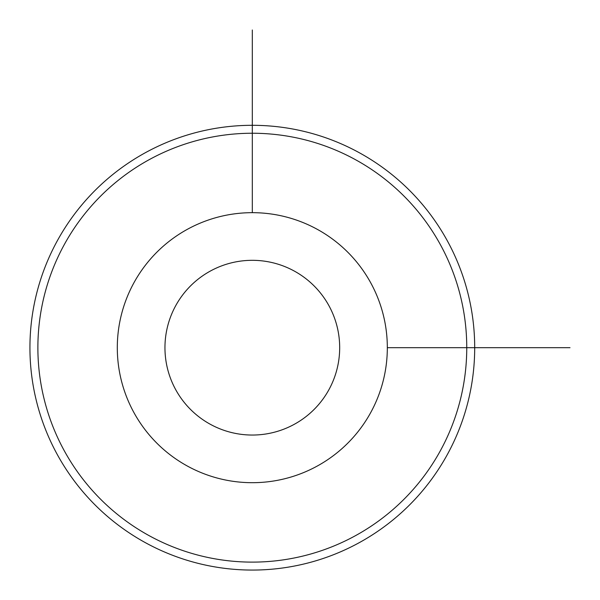 <?xml version="1.0" encoding="UTF-8"?>
<svg xmlns="http://www.w3.org/2000/svg" width="600" height="600" viewBox="0 0 600 600"><rect width="100%" height="100%" fill="white"/><g stroke="black" fill="none" stroke-linecap="round" stroke-linejoin="round"><path stroke-width="0.9" d="M133.83 282.952A135.015 135.015 0 0 1 317.048 229.2A135.015 135.015 0 0 1 370.8 412.41A135.015 135.015 0 0 1 187.59 466.17A135.015 135.015 0 0 1 133.83 282.952M175.65 305.798A87.36 87.36 0 0 1 294.202 271.013A87.36 87.36 0 0 1 328.987 389.565A87.36 87.36 0 0 1 210.435 424.35A87.36 87.36 0 0 1 175.65 305.798M440.505 450.487A214.44 214.44 0 0 1 149.512 535.868A214.44 214.44 0 0 1 64.133 244.875A214.44 214.44 0 0 1 355.125 159.495A214.44 214.44 0 0 1 440.505 450.487M57.157 241.072A222.375 222.375 0 0 1 358.928 152.528A222.375 222.375 0 0 1 447.472 454.298A222.375 222.375 0 0 1 145.703 542.842A222.375 222.375 0 0 1 57.157 241.072M387.33 347.685L570 347.685M252.315 212.67L252.315 30"/></g></svg>
